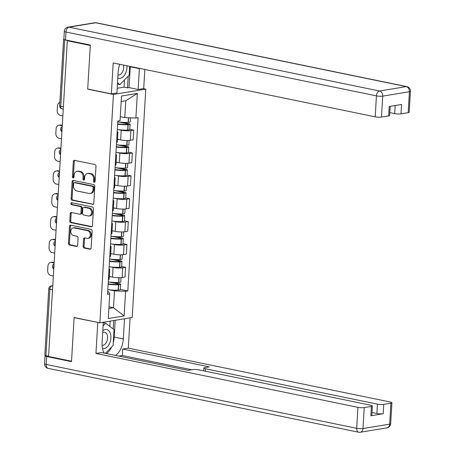 <?xml version="1.0" encoding="UTF-8"?>
<svg xmlns="http://www.w3.org/2000/svg" width="455" height="455" viewBox="0 0 455 455"><rect width="100%" height="100%" fill="white"/><g stroke="black" fill="none" stroke-linecap="round" stroke-linejoin="round"><path stroke-width="0.68" d="M94.225 182.341A1.024 0.791 -99.3 0 0 95.078 181.499L95.982 166.212A1.467 1.126 -99.3 0 0 94.936 164.539L74.546 160.348A1.467 1.126 -99.3 0 0 74.222 160.342A1.467 1.126 -99.3 0 0 73.329 161.553L72.419 176.841A1.024 0.791 -99.3 0 0 74.006 177.166L74.125 175.186A4.686 3.6 -99.3 0 1 76.986 171.307A4.686 3.6 -99.3 0 1 78.021 171.33L79.722 171.677A4.686 3.6 -99.3 0 1 83.072 177.029L82.958 179.008A1.024 0.791 -99.3 0 0 84.539 179.333L84.658 177.353A4.686 3.6 -99.3 0 1 87.525 173.474A4.686 3.6 -99.3 0 1 88.56 173.497L90.255 173.844A4.686 3.6 -99.3 0 1 93.611 179.196L93.491 181.17A1.024 0.791 -99.3 0 0 94.225 182.341M83.14 246.36A1.467 1.126 -99.3 0 0 84.186 248.032L89.908 249.209A1.467 1.126 -99.3 0 0 90.232 249.215A1.467 1.126 -99.3 0 0 91.125 248.003L92.132 231.026A1.467 1.126 -99.3 0 0 91.085 229.354L70.696 225.162A1.467 1.126 -99.3 0 0 70.371 225.157A1.467 1.126 -99.3 0 0 69.478 226.368L68.466 243.345A1.467 1.126 -99.3 0 0 69.518 245.017L76.429 246.439A1.467 1.126 -99.3 0 0 76.747 246.445A1.467 1.126 -99.3 0 0 77.646 245.234L78.078 237.965A1.467 1.126 -99.3 0 0 77.031 236.293L73.602 235.588A3.919 3.014 -99.3 0 1 70.798 231.675A3.919 3.014 -99.3 0 1 73.192 227.875A3.919 3.014 -99.3 0 1 74.057 227.892L87.485 230.651A3.919 3.014 -99.3 0 1 90.289 234.57A3.919 3.014 -99.3 0 1 87.889 238.369A3.919 3.014 -99.3 0 1 87.024 238.352L84.789 237.891A1.467 1.126 -99.3 0 0 84.465 237.885A1.467 1.126 -99.3 0 0 83.572 239.097L83.14 246.36L84.084 246.206A1.467 1.126 -99.3 0 0 85.13 247.878L90.664 249.016M67.323 40.757L90.289 45.483L87.696 89.163L113.431 94.452L99.861 322.817L74.125 317.522L71.532 361.202L48.566 356.481L67.323 40.757L68.267 40.603L64.684 39.869L60.742 106.265A2.986 1.831 101.6 0 0 62.028 108.881L63.256 109.132M92.564 204.466A1.467 1.126 -99.3 0 0 92.888 204.471A1.467 1.126 -99.3 0 0 93.781 203.26L94.794 186.283A1.467 1.126 -99.3 0 0 93.747 184.611L73.352 180.419A1.467 1.126 -99.3 0 0 73.028 180.407A1.467 1.126 -99.3 0 0 72.135 181.625L71.128 198.602A1.467 1.126 -99.3 0 0 72.174 200.274L93.195 204.363M93.463 208.657L92.456 225.629A1.467 1.126 -99.3 0 1 91.557 226.846A1.467 1.126 -99.3 0 1 91.239 226.835L70.843 222.643A1.467 1.126 -99.3 0 1 69.797 220.971L70.229 213.708A1.467 1.126 -99.3 0 1 71.122 212.496A1.467 1.126 -99.3 0 1 71.446 212.502L79.716 214.203A1.467 1.126 -99.3 0 0 80.04 214.208A1.467 1.126 -99.3 0 0 80.933 212.997L81.223 208.174A1.467 1.126 -99.3 0 0 80.177 206.502L71.566 204.733A1.024 0.791 -99.3 0 1 71.685 202.72L92.416 206.985A1.467 1.126 -99.3 0 1 93.463 208.657M143.302 88.623L145.776 89.135L132.206 317.499L99.861 322.817M48.583 356.134L45.927 355.588A2.986 0.54 -176.6 0 1 44.835 355.105L48.782 288.703A2.986 0.54 3.4 0 0 49.874 289.192L45.927 355.588M63.859 39.175A2.986 0.54 3.4 0 0 63.592 39.38A2.986 0.54 3.4 0 0 64.684 39.869M117.191 131.717A6.865 1.24 -176.6 0 1 117.891 132.314A6.865 1.24 -176.6 0 1 117.128 132.826M117.475 139.253L120.643 139.907A6.865 1.24 3.4 0 0 130.289 140.282L130.864 130.613A6.865 1.24 -176.6 0 1 121.218 130.232L118.721 129.721M130.864 130.613L133.742 130.136L129.806 129.328M116.554 142.5A6.865 1.24 3.4 0 0 117.316 141.988L117.891 132.314M130.289 140.282L133.167 139.81L133.742 130.136M115.837 154.581A6.865 1.24 -176.6 0 1 116.531 155.183A6.865 1.24 -176.6 0 1 115.769 155.695M128.446 152.192L132.382 153.005L129.504 153.477A6.865 1.24 -176.6 0 1 119.858 153.096L117.362 152.584M115.195 165.37A6.865 1.24 3.4 0 0 115.957 164.852L116.531 155.183M116.116 162.122L119.284 162.771A6.865 1.24 3.4 0 0 128.93 163.152L131.808 162.68L132.382 153.005M114.478 177.444A6.865 1.24 -176.6 0 1 115.172 178.047A6.865 1.24 -176.6 0 1 114.41 178.559M127.087 175.061L131.023 175.869L128.151 176.341A6.865 1.24 -176.6 0 1 118.499 175.966L116.008 175.448M113.835 188.233A6.865 1.24 3.4 0 0 114.597 187.722L115.172 178.047M114.762 184.986L117.925 185.64A6.865 1.24 3.4 0 0 127.571 186.015L130.448 185.543L131.023 175.869M113.119 200.314A6.865 1.24 -176.6 0 1 113.813 200.911A6.865 1.24 -176.6 0 1 113.05 201.423M125.728 197.925L129.664 198.733L126.791 199.21A6.865 1.24 -176.6 0 1 117.145 198.829L114.649 198.317M112.476 211.097A6.865 1.24 3.4 0 0 113.238 210.585L113.813 200.911M113.403 207.85L116.565 208.504A6.865 1.24 3.4 0 0 126.217 208.879L129.089 208.407L129.664 198.733M111.759 223.177A6.865 1.24 -176.6 0 1 112.453 223.78A6.865 1.24 -176.6 0 1 111.691 224.292M124.369 220.789L128.304 221.602L125.432 222.074A6.865 1.24 -176.6 0 1 115.786 221.693L113.289 221.181M111.117 233.967A6.865 1.24 3.4 0 0 111.879 233.449L112.453 223.78M112.044 230.719L115.212 231.368A6.865 1.24 3.4 0 0 124.858 231.749L127.73 231.276L128.304 221.602M110.4 246.041A6.865 1.24 -176.6 0 1 111.1 246.644A6.865 1.24 -176.6 0 1 110.337 247.156M123.015 243.658L126.951 244.466L124.073 244.938A6.865 1.24 -176.6 0 1 114.427 244.562L111.93 244.045M109.757 256.83A6.865 1.24 3.4 0 0 110.525 256.319L111.1 246.644M110.684 253.583L113.852 254.237A6.865 1.24 3.4 0 0 123.498 254.612L126.376 254.14L126.951 244.466M109.041 268.911A6.865 1.24 -176.6 0 1 109.74 269.508A6.865 1.24 -176.6 0 1 108.978 270.02M121.656 266.522L125.591 267.33L122.713 267.807A6.865 1.24 -176.6 0 1 113.067 267.426L110.571 266.914M108.404 279.694A6.865 1.24 3.4 0 0 109.166 279.182L109.74 269.508M109.325 276.447L112.493 277.101A6.865 1.24 3.4 0 0 122.139 277.476L125.017 277.004L125.591 267.33M120.279 116.685L124.772 117.612L125.773 100.754L121.184 101.51M108.887 308.473L113.477 307.716L114.478 290.864L125.591 291.297L124.13 315.924L108.29 318.528L109.752 293.902L107.534 294.266L117.828 121.019L120.046 120.655L121.508 96.028L137.347 93.423L135.886 118.044L124.772 117.612M125.591 291.297L127.809 290.933L138.104 117.68L135.886 118.044M113.431 94.452L145.776 89.135M87.696 89.163L88.094 89.095M108.984 306.795L113.477 307.716L124.13 315.924M107.693 291.632L108.631 291.826L109.752 293.902M114.478 290.864L109.211 289.778M120.296 289.386L127.809 290.933M137.347 93.423L125.773 100.754M94.89 182.063A1.024 0.791 -99.3 0 1 94.435 181.016L94.549 179.037A4.686 3.6 -99.3 0 0 91.199 173.691L90.255 173.844M87.525 173.474L88.463 173.315A4.686 3.6 -99.3 0 1 89.499 173.338L91.199 173.691M76.986 171.307L77.93 171.148A4.686 3.6 -99.3 0 1 78.965 171.171L80.666 171.524A4.686 3.6 -99.3 0 1 84.016 176.87L83.896 178.849A1.024 0.791 -99.3 0 0 84.351 179.896M74.734 160.387A1.467 1.126 -99.3 0 0 74.273 161.4L73.363 176.682A1.024 0.791 -99.3 0 0 73.818 177.729M73.539 180.459A1.467 1.126 -99.3 0 0 73.079 181.465L72.072 198.443A1.467 1.126 -99.3 0 0 73.118 200.115L93.321 204.272M93.11 187.54A1.024 0.791 -99.3 0 0 92.382 186.368L74.478 182.688A1.024 0.791 -99.3 0 0 73.625 183.53L73.505 185.617A4.686 3.6 -99.3 0 0 76.855 190.969L89.089 193.483A4.686 3.6 -99.3 0 0 90.124 193.506A4.686 3.6 -99.3 0 0 92.991 189.627L93.11 187.54L94.054 187.386A1.024 0.791 -99.3 0 0 93.321 186.214L92.382 186.368M74.984 182.603A1.024 0.791 -99.3 0 1 75.422 182.535L93.321 186.214M90.124 193.506L91.068 193.352A4.686 3.6 -99.3 0 0 93.929 189.468L92.991 189.627M94.054 187.386L93.929 189.468M91.995 226.641L71.788 222.489L70.843 222.643M71.634 212.542A1.467 1.126 -99.3 0 0 71.173 213.554L70.741 220.817A1.467 1.126 -99.3 0 0 71.788 222.489M80.04 214.208L80.984 214.055A1.467 1.126 -99.3 0 0 81.877 212.843L82.167 208.02A1.467 1.126 -99.3 0 0 81.115 206.348L72.51 204.579L71.566 204.733M72.009 202.788A1.024 0.791 -99.3 0 0 72.51 204.579M88.298 215.966A3.919 3.014 -99.3 0 0 89.163 215.988A3.919 3.014 -99.3 0 0 91.557 212.184A3.919 3.014 -99.3 0 0 88.753 208.271L84.027 207.298A1.467 1.126 -99.3 0 0 83.703 207.287A1.467 1.126 -99.3 0 0 82.81 208.504L82.52 213.321A1.467 1.126 -99.3 0 0 83.566 214.993L88.298 215.966M89.163 215.988L90.107 215.829A3.919 3.014 -99.3 0 0 92.501 212.03A3.919 3.014 -99.3 0 0 89.698 208.111L88.753 208.271M83.703 207.287L84.647 207.133A1.467 1.126 -99.3 0 1 84.971 207.139L89.698 208.111M84.977 237.931A1.467 1.126 -99.3 0 0 84.516 238.943L84.084 246.206M87.889 238.369L88.833 238.215A3.919 3.014 -99.3 0 0 91.228 234.416A3.919 3.014 -99.3 0 0 88.429 230.497L87.485 230.651M73.192 227.875L74.137 227.716A3.919 3.014 -99.3 0 1 75.001 227.739L88.429 230.497M70.883 225.202A1.467 1.126 -99.3 0 0 70.423 226.215L69.41 243.192A1.467 1.126 -99.3 0 0 70.457 244.864L77.185 246.246M118.146 121.894L127.497 123.817A1.831 0.33 -176.6 0 1 128.168 124.118A1.831 0.33 -176.6 0 1 127.235 124.346L127.047 124.357A9.407 1.701 -176.6 0 1 117.663 123.794M117.64 124.192A11.347 2.053 3.4 0 0 127.997 124.715L128.185 124.71A3.771 0.682 3.4 0 0 130.107 124.232A3.771 0.682 3.4 0 0 128.725 123.618L122.321 122.298M117.322 129.538A11.347 2.053 3.4 0 0 127.679 130.067L127.866 130.062A3.771 0.682 3.4 0 0 129.789 129.584L130.107 124.232M130.488 117.834L130.244 121.889A3.771 0.682 -176.6 0 1 128.321 122.367L128.139 122.372A11.347 2.053 -176.6 0 1 117.782 121.843M120.274 116.759A11.347 2.053 3.4 0 0 120.933 116.821M59.844 102.443A4.476 3.441 -99.3 0 0 57.438 106.072L57.182 110.326A4.476 3.441 80.7 0 0 60.384 115.433L62.853 115.94M119.824 64.314A16.795 10.311 101.6 0 0 118.163 72.152L116.924 92.962L111.361 93.878L113.198 62.955L375.193 116.827L376.433 95.863L65.969 32.026L65.503 39.938L90.318 45.039L87.701 89.015L111.361 93.878M130.278 66.464A16.795 10.311 101.6 0 1 130.261 66.788L139.378 68.659A16.795 10.311 101.6 0 0 139.395 68.341M139.378 68.659L138.144 89.476L143.706 88.56L144.838 69.456M117.208 88.264L124.056 87.138L127.514 87.849L129.027 87.599L138.144 89.476M389.827 112.607L394.707 113.613L395.19 105.526M408.169 112.681L409.415 91.722A4.476 0.808 3.4 0 0 410.421 91.273L409.176 112.237A4.476 0.808 -176.6 0 1 408.169 112.681L401.003 113.858A4.476 0.808 -176.6 0 1 394.707 113.613M390.197 106.351L389.656 115.445A4.476 0.808 -176.6 0 1 388.65 115.894L381.483 117.072A4.476 0.808 -176.6 0 1 375.193 116.827M401.003 113.858L401.56 104.479L389.207 106.51L388.65 115.894M65.503 39.938A4.476 0.808 -176.6 0 1 63.859 39.21L64.331 31.293A4.476 0.808 3.4 0 0 65.969 32.026A4.476 2.753 -78.4 0 1 69.063 27.163L379.527 91L406.213 86.615L95.749 22.773L69.063 27.163A4.476 3.441 80.7 0 0 68.074 27.141A4.476 4.476 0 0 0 64.331 31.293M130.261 66.788L129.027 87.599M127.514 87.849L128.208 76.184M124.056 87.138L124.482 79.944M124.522 318.762L123.322 338.947A16.795 10.311 101.6 0 1 115.61 355.452M103.302 322.248L102.102 342.433A16.795 10.311 101.6 0 0 104.223 353.108M45.506 355.486A4.476 0.808 3.4 0 0 45.051 355.81A4.476 0.808 3.4 0 0 46.689 356.544L71.503 361.645L74.119 317.67L98.178 322.47M97.779 322.538L95.942 353.461L101.505 352.545L188.063 370.347L192.499 369.619A4.476 0.808 3.4 0 1 198.789 369.864L370.757 405.229A4.476 0.808 3.4 0 1 372.395 405.957L371.837 415.335A4.476 0.808 -176.6 0 1 370.831 415.785L383.184 413.754A4.476 0.808 -176.6 0 1 376.894 413.504L372.008 412.503M191.646 369.761L122.338 355.509L118.761 356.094M122.338 355.509L122.719 349.059L128.282 348.143L390.276 402.015A4.476 0.808 3.4 0 1 391.914 402.749A4.476 0.808 3.4 0 1 390.908 403.193L383.741 404.37L383.184 413.754M130.084 317.846L128.282 348.143M74.119 317.67L74.518 317.607M95.942 353.461L357.931 407.333A4.476 0.808 3.4 0 0 364.222 407.583L371.388 406.406A4.476 0.808 3.4 0 0 372.395 405.957M376.894 413.504L377.451 404.125L205.484 368.766A4.476 0.808 3.4 0 1 203.84 368.032A4.476 0.808 3.4 0 1 204.847 367.589L209.283 366.855L122.719 349.059M377.451 404.125A4.476 0.808 3.4 0 0 383.741 404.37M115.2 320.292L114.205 337.07L123.322 338.947M106.493 353.575A16.795 10.311 101.6 0 0 111.674 346.949M113.261 342.689A16.795 10.311 101.6 0 0 114.205 337.07M113.187 329.033L113.693 320.542M109.837 326.44L110.15 321.122M117.822 77.896A9.703 5.96 101.6 0 0 120.239 78.294A9.703 5.96 101.6 0 0 126.917 65.77M117.993 74.973A6.643 4.078 101.6 0 0 118.101 74.995A6.643 4.078 101.6 0 0 119.051 75.012A6.643 4.078 101.6 0 0 123.396 65.048M129.681 66.339L129.152 75.229L119.864 84.59L117.532 82.782M117.453 84.095L119.864 84.59M102.511 348.485A9.703 5.96 101.6 0 0 104.184 348.581A9.703 5.96 101.6 0 0 110.878 338.042A9.703 5.96 101.6 0 0 105.315 329.522A9.703 5.96 101.6 0 0 102.802 330.739M102.096 345.288A6.643 4.078 101.6 0 0 102.995 345.294A6.643 4.078 101.6 0 0 107.505 338.838A6.643 4.078 101.6 0 0 104.724 332.264A6.643 4.078 101.6 0 0 103.768 332.247A6.643 4.078 101.6 0 0 102.688 332.639M103.092 325.848L105.691 323.226L114.034 329.687L113.096 345.516L105.338 353.336M103.274 322.732L105.691 323.226M116.787 144.758L126.143 146.686A1.831 0.33 -176.6 0 1 126.814 146.982A1.831 0.33 -176.6 0 1 125.876 147.215L125.694 147.221A9.407 1.701 -176.6 0 1 116.304 146.664M116.281 147.056A11.347 2.053 3.4 0 0 126.638 147.585L126.826 147.574A3.771 0.682 3.4 0 0 128.748 147.096A3.771 0.682 3.4 0 0 127.366 146.482L120.962 145.168M115.962 152.408A11.347 2.053 3.4 0 0 126.319 152.931L126.507 152.925A3.771 0.682 3.4 0 0 128.429 152.448L128.748 147.096M129.146 140.419L128.89 144.753A3.771 0.682 -176.6 0 1 126.962 145.23L126.78 145.236A11.347 2.053 -176.6 0 1 116.423 144.713M117.464 139.457A11.347 2.053 3.4 0 0 119.574 139.685M62.295 125.313L61.027 125.051A4.476 3.441 -99.3 0 0 60.037 125.028L58.814 125.233A4.476 3.441 -99.3 0 0 56.079 128.941L55.828 133.19A4.476 3.441 80.7 0 0 59.025 138.297L61.499 138.809M58.814 125.233A4.476 3.441 -99.3 0 1 59.804 125.256L62.272 125.762M115.433 167.628L124.784 169.55A1.831 0.33 -176.6 0 1 125.455 169.846A1.831 0.33 -176.6 0 1 124.522 170.079L124.334 170.09A9.407 1.701 -176.6 0 1 114.944 169.527M114.922 169.92A11.347 2.053 3.4 0 0 125.279 170.449L125.466 170.443A3.771 0.682 3.4 0 0 127.389 169.965A3.771 0.682 3.4 0 0 126.007 169.345L119.602 168.031M114.603 175.272A11.347 2.053 3.4 0 0 124.96 175.801L125.148 175.789A3.771 0.682 3.4 0 0 127.07 175.311L127.389 169.965M127.787 163.288L127.531 167.616A3.771 0.682 -176.6 0 1 125.608 168.094L125.421 168.105A11.347 2.053 -176.6 0 1 115.064 167.576M116.105 162.321A11.347 2.053 3.4 0 0 118.215 162.554M60.942 148.176L59.668 147.92A4.476 3.441 -99.3 0 0 58.684 147.898L57.455 148.097A4.476 3.441 -99.3 0 0 54.719 151.805L54.469 156.054A4.476 3.441 80.7 0 0 57.671 161.167L60.14 161.673M57.455 148.097A4.476 3.441 -99.3 0 1 58.445 148.12L60.913 148.626M114.074 190.491L123.424 192.414A1.831 0.33 -176.6 0 1 124.096 192.715A1.831 0.33 -176.6 0 1 123.163 192.943L122.975 192.954A9.407 1.701 -176.6 0 1 113.591 192.391M113.562 192.789A11.347 2.053 3.4 0 0 123.919 193.312L124.107 193.307A3.771 0.682 3.4 0 0 126.029 192.829A3.771 0.682 3.4 0 0 124.647 192.215L118.243 190.895M113.249 198.135A11.347 2.053 3.4 0 0 123.606 198.664L123.788 198.659A3.771 0.682 3.4 0 0 125.716 198.181L126.029 192.829M126.427 186.152L126.171 190.486A3.771 0.682 -176.6 0 1 124.249 190.963L124.061 190.969A11.347 2.053 -176.6 0 1 113.704 190.44M114.751 185.191A11.347 2.053 3.4 0 0 116.855 185.418M59.582 171.046L58.308 170.784A4.476 3.441 -99.3 0 0 57.324 170.762L56.096 170.961A4.476 3.441 -99.3 0 0 53.36 174.669L53.11 178.923A4.476 3.441 80.7 0 0 56.312 184.03L58.78 184.537M56.096 170.961A4.476 3.441 -99.3 0 1 57.085 170.983L59.554 171.495M112.715 213.361L122.065 215.283A1.831 0.33 -176.6 0 1 122.736 215.579A1.831 0.33 -176.6 0 1 121.803 215.812L121.616 215.818A9.407 1.701 -176.6 0 1 112.231 215.261M112.209 215.653A11.347 2.053 3.4 0 0 122.566 216.182L122.748 216.17A3.771 0.682 3.4 0 0 124.676 215.693A3.771 0.682 3.4 0 0 123.294 215.079L116.889 213.765M111.89 221.005A11.347 2.053 3.4 0 0 122.247 221.528L122.435 221.522A3.771 0.682 3.4 0 0 124.357 221.045L124.676 215.693M125.068 209.016L124.812 213.35A3.771 0.682 -176.6 0 1 122.89 213.827L122.702 213.833A11.347 2.053 -176.6 0 1 112.345 213.31M113.392 208.054A11.347 2.053 3.4 0 0 115.496 208.282M58.223 193.91L56.955 193.648A4.476 3.441 -99.3 0 0 55.965 193.625L54.736 193.83A4.476 3.441 -99.3 0 0 52.001 197.538L51.751 201.787A4.476 3.441 80.7 0 0 54.953 206.894L57.421 207.406M54.736 193.83A4.476 3.441 -99.3 0 1 55.726 193.853L58.194 194.359M111.356 236.225L120.706 238.147A1.831 0.33 -176.6 0 1 121.377 238.443A1.831 0.33 -176.6 0 1 120.444 238.676L120.256 238.687A9.407 1.701 -176.6 0 1 110.872 238.124M110.849 238.517A11.347 2.053 3.4 0 0 121.206 239.046L121.394 239.04A3.771 0.682 3.4 0 0 123.316 238.562A3.771 0.682 3.4 0 0 121.934 237.942L115.53 236.628M110.531 243.869A11.347 2.053 3.4 0 0 120.888 244.398L121.075 244.386A3.771 0.682 3.4 0 0 122.998 243.908L123.316 238.562M123.709 231.885L123.453 236.213A3.771 0.682 -176.6 0 1 121.531 236.691L121.343 236.702A11.347 2.053 -176.6 0 1 110.986 236.173M112.032 230.918A11.347 2.053 3.4 0 0 114.137 231.151M56.864 216.773L55.595 216.517A4.476 3.441 -99.3 0 0 54.606 216.495L53.377 216.694A4.476 3.441 -99.3 0 0 50.647 220.402L50.391 224.651A4.476 3.441 80.7 0 0 53.593 229.764L56.062 230.27M53.377 216.694A4.476 3.441 -99.3 0 1 54.367 216.716L56.835 217.223M109.996 259.088L119.346 261.011A1.831 0.33 -176.6 0 1 120.018 261.312A1.831 0.33 -176.6 0 1 119.085 261.54L118.897 261.551A9.407 1.701 -176.6 0 1 109.513 260.988M109.49 261.386A11.347 2.053 3.4 0 0 119.847 261.909L120.035 261.904A3.771 0.682 3.4 0 0 121.957 261.426A3.771 0.682 3.4 0 0 120.575 260.812L114.171 259.492M109.172 266.732A11.347 2.053 3.4 0 0 119.528 267.261L119.716 267.256A3.771 0.682 3.4 0 0 121.639 266.778L121.957 261.426M122.355 254.749L122.094 259.083A3.771 0.682 -176.6 0 1 120.171 259.56L119.984 259.566A11.347 2.053 -176.6 0 1 109.627 259.037M110.673 253.788A11.347 2.053 3.4 0 0 112.777 254.015M55.504 239.643L54.236 239.381A4.476 3.441 -99.3 0 0 53.246 239.358L52.024 239.557A4.476 3.441 -99.3 0 0 49.288 243.266L49.032 247.52A4.476 3.441 80.7 0 0 52.234 252.627L54.702 253.134M52.024 239.557A4.476 3.441 -99.3 0 1 53.008 239.58L55.482 240.092M108.637 281.958L117.993 283.88A1.831 0.33 -176.6 0 1 118.658 284.176A1.831 0.33 -176.6 0 1 117.726 284.409L117.544 284.415A9.407 1.701 -176.6 0 1 108.153 283.857M108.131 284.25A11.347 2.053 3.4 0 0 118.488 284.779L118.675 284.767A3.771 0.682 3.4 0 0 120.598 284.29A3.771 0.682 3.4 0 0 119.216 283.675L112.812 282.362M107.812 289.602A11.347 2.053 3.4 0 0 118.169 290.125L118.357 290.119A3.771 0.682 3.4 0 0 120.279 289.642L120.598 284.29M120.996 277.613L120.74 281.946A3.771 0.682 -176.6 0 1 118.812 282.424L118.63 282.43A11.347 2.053 -176.6 0 1 108.273 281.907M109.314 276.651A11.347 2.053 3.4 0 0 111.424 276.879M54.145 262.507L52.877 262.245A4.476 3.441 -99.3 0 0 51.887 262.222L50.664 262.427A4.476 3.441 -99.3 0 0 47.929 266.135L47.673 270.384A4.476 3.441 80.7 0 0 50.875 275.491L53.343 276.003M50.664 262.427A4.476 3.441 -99.3 0 1 51.654 262.45L54.122 262.956M52.763 285.814L51.933 285.95A2.986 1.831 101.6 0 0 49.874 289.192L52.53 289.738M52.746 286.115L51.933 285.95A2.986 2.292 80.7 0 0 51.273 285.933A2.986 2.986 0 0 0 48.782 288.703M123.498 254.612L124.073 244.938M124.858 231.749L125.432 222.074M126.217 208.879L126.791 199.21M127.571 186.015L128.151 176.341M128.93 163.152L129.504 153.477M122.139 277.476L122.713 267.807M112.493 277.101L113.067 267.426M113.852 254.237L114.427 244.562M115.212 231.368L115.786 221.693M116.565 208.504L117.145 198.829M117.925 185.64L118.499 175.966M119.284 162.771L119.858 153.096M120.643 139.907L121.218 130.232M62.147 127.838A2.986 1.831 101.6 0 0 61.943 131.262M60.788 150.702A2.986 1.831 101.6 0 0 60.583 154.126M59.429 173.565A2.986 1.831 101.6 0 0 59.23 176.989M58.075 196.435A2.986 1.831 101.6 0 0 57.87 199.859M56.716 219.299A2.986 1.831 101.6 0 0 56.511 222.722M55.356 242.162A2.986 1.831 101.6 0 0 55.152 245.586M53.997 265.032A2.986 1.831 101.6 0 0 53.792 268.456M63.399 106.811L60.742 106.265A2.986 0.54 3.4 0 1 59.645 105.782A2.986 2.986 0 0 0 62.028 108.881M94.549 179.037L93.611 179.196M89.499 173.338L88.56 173.497M83.896 178.849L82.958 179.008M84.016 176.87L83.072 177.029M80.666 171.524L79.722 171.677M78.965 171.171L78.021 171.33M73.363 176.682L72.419 176.841M74.273 161.4L73.329 161.553M94.435 181.016L93.491 181.17M73.118 200.115L72.174 200.274M72.072 198.443L71.128 198.602M73.079 181.465L72.135 181.625M75.422 182.535L74.478 182.688M91.865 226.732L91.239 226.835M70.741 220.817L69.797 220.971M71.173 213.554L70.229 213.708M81.877 212.843L80.933 212.997M82.167 208.02L81.223 208.174M81.115 206.348L80.177 206.502M84.971 207.139L84.027 207.298M84.516 238.943L83.572 239.097M75.001 227.739L74.057 227.892M77.054 246.337L76.429 246.439M70.457 244.864L69.518 245.017M69.41 243.192L68.466 243.345M70.423 226.215L69.478 226.368M90.534 249.107L89.908 249.209M85.13 247.878L84.186 248.032M127.866 130.062L128.185 124.71M128.321 122.367L128.594 117.76M128.139 122.372L128.412 117.754M127.679 130.067L127.997 124.715M127.468 124.334L127.497 123.817M410.421 91.273A4.476 4.476 0 0 0 406.85 86.621A4.476 2.753 -78.4 0 0 406.213 86.615A4.476 3.441 80.7 0 1 409.415 91.722L382.729 96.113L381.483 117.072M382.729 96.113A4.476 3.441 -99.3 0 0 379.527 91A4.476 2.753 -78.4 0 0 376.433 95.863A4.476 0.808 3.4 0 0 382.729 96.113M94.759 22.75A4.476 3.441 -99.3 0 1 95.749 22.773A4.476 2.753 -78.4 0 1 96.386 22.784A4.476 4.476 0 0 0 94.759 22.75L68.074 27.141M370.831 415.785L371.388 406.406M364.222 407.583L362.976 428.542L389.662 424.151L390.908 403.193M46.689 356.544L46.222 364.455L356.686 428.297L357.931 407.333M205.484 368.766L205.336 371.212M362.976 428.542A4.476 0.808 -176.6 0 1 356.686 428.297A4.476 2.753 -78.4 0 0 358.614 432.216A4.476 4.476 0 0 0 360.241 432.25A4.476 3.441 -99.3 0 0 362.976 428.542M389.662 424.151A4.476 3.441 80.7 0 1 386.926 427.859A4.476 4.476 0 0 0 390.669 423.707A4.476 0.808 -176.6 0 1 389.662 424.151M358.614 432.216L48.15 368.379A4.476 2.753 -78.4 0 1 46.222 364.455A4.476 0.808 -176.6 0 1 44.579 363.727L45.051 355.81M126.507 152.925L126.826 147.574M126.962 145.23L127.246 140.498M126.78 145.236L127.059 140.498M126.319 152.931L126.638 147.585M126.109 147.198L126.143 146.686M59.804 125.256L61.027 125.051M125.148 175.789L125.466 170.443M125.608 168.094L125.887 163.362M125.421 168.105L125.699 163.362M124.96 175.801L125.279 170.449M124.75 170.068L124.784 169.55M58.445 148.12L59.668 147.92M123.788 198.659L124.107 193.307M124.249 190.963L124.528 186.226M124.061 190.969L124.34 186.226M123.606 198.664L123.919 193.312M123.396 192.931L123.424 192.414M57.085 170.983L58.308 170.784M122.435 221.522L122.748 216.17M122.89 213.827L123.168 209.095M122.702 213.833L122.987 209.095M122.247 221.528L122.566 216.182M122.037 215.795L122.065 215.283M55.726 193.853L56.955 193.648M121.075 244.386L121.394 239.04M121.531 236.691L121.815 231.959M121.343 236.702L121.627 231.959M120.888 244.398L121.206 239.046M120.677 238.665L120.706 238.147M54.367 216.716L55.595 216.517M119.716 267.256L120.035 261.904M120.171 259.56L120.456 254.823M119.984 259.566L120.268 254.823M119.528 267.261L119.847 261.909M119.318 261.528L119.346 261.011M53.008 239.58L54.236 239.381M118.357 290.119L118.675 284.767M118.812 282.424L119.096 277.692M118.63 282.43L118.909 277.692M118.169 290.125L118.488 284.779M117.959 284.392L117.993 283.88M51.654 262.45L52.877 262.245M62.221 126.638A2.986 2.986 0 0 0 61.914 131.774M60.862 149.502A2.986 2.986 0 0 0 60.555 154.643M59.503 172.371A2.986 2.986 0 0 0 59.195 177.507M58.143 195.235A2.986 2.986 0 0 0 57.836 200.371M56.784 218.099A2.986 2.986 0 0 0 56.483 223.24M55.425 240.968A2.986 2.986 0 0 0 55.123 246.104M54.071 263.832A2.986 2.986 0 0 0 53.764 268.968M51.273 285.933L52.769 285.689M59.645 105.782L63.592 39.38M75.194 182.529L74.256 182.682M406.85 86.621L96.386 22.784M360.241 432.25L386.926 427.859M390.669 423.707L391.914 402.749M44.579 363.727A4.476 4.476 0 0 0 48.15 368.379M203.84 368.032L203.669 370.87"/></g></svg>
